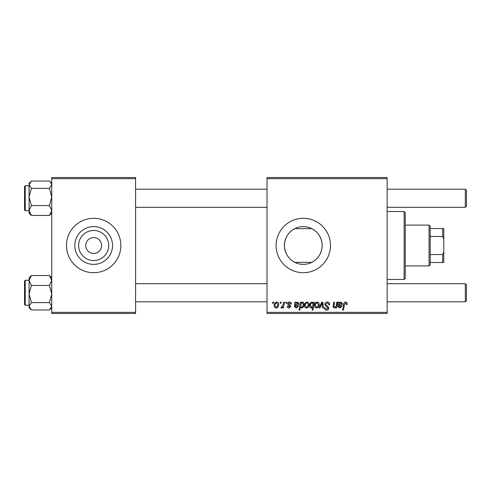 <?xml version="1.0" encoding="UTF-8"?>
<svg xmlns="http://www.w3.org/2000/svg" width="491" height="491" viewBox="0 0 491 491"><rect width="100%" height="100%" fill="white"/><g stroke="black" fill="none" stroke-linecap="round" stroke-linejoin="round"><path stroke-width="0.74" d="M108.714 245.5A15.049 15.049 0 0 1 93.671 260.549A15.049 15.049 0 0 1 78.621 245.5A15.049 15.049 0 0 1 93.671 230.451A15.049 15.049 0 0 1 108.714 245.5M85.735 245.5A7.93 7.93 0 0 0 93.671 253.43A7.93 7.93 0 0 0 101.6 245.5A7.93 7.93 0 0 0 93.671 237.57A7.93 7.93 0 0 0 85.735 245.5M74.792 245.5A18.879 18.879 0 0 0 93.671 264.379A18.879 18.879 0 0 0 112.543 245.5A18.879 18.879 0 0 0 93.671 226.621A18.879 18.879 0 0 0 74.792 245.5M66.475 245.5A27.195 27.195 0 0 0 93.671 272.695A27.195 27.195 0 0 0 120.86 245.5A27.195 27.195 0 0 0 93.671 218.305A27.195 27.195 0 0 0 66.475 245.5M294.778 262.347C288.235 258.825 284.78 253.209 284.412 245.5C284.768 237.81 288.223 232.194 294.778 228.653L311.797 228.653C317.8 231.838 321.231 236.92 322.096 243.898L322.096 247.102C321.237 254.068 317.806 259.156 311.797 262.347L294.778 262.347M322.164 245.5A18.879 18.879 0 0 1 303.285 264.379A18.879 18.879 0 0 1 284.412 245.5A18.879 18.879 0 0 1 303.285 226.621A18.879 18.879 0 0 1 322.164 245.5M276.095 245.5A27.195 27.195 0 0 0 303.285 272.695A27.195 27.195 0 0 0 330.48 245.5A27.195 27.195 0 0 0 303.285 218.305A27.195 27.195 0 0 0 276.095 245.5M387.135 313.485L267.03 313.485L267.03 312.35L387.135 312.35L387.135 313.485M387.135 178.65L267.03 178.65L267.03 177.515L387.135 177.515L387.135 312.35M285.983 302.155L286.805 302.155L286.634 303.285L285.793 303.285L285.983 302.155M280.422 302.155L281.245 302.155L281.073 303.285L280.226 303.285L280.422 302.155M291.544 304.003L290.721 304.211L289.537 302.769L288.456 303.659L290.825 306.384L289.095 308.023C287.941 307.998 287.315 307.415 287.217 306.274L288.039 306.169L289.131 307.305L289.997 306.513L288.045 304.77L287.628 303.72C287.781 302.616 288.432 302.063 289.573 302.051C290.832 302.1 291.488 302.751 291.544 304.003M301.228 302.155L301.081 302.953L302.487 302.051C303.604 302.364 304.107 303.143 304.009 304.395C304.089 306.237 303.328 307.446 301.732 308.023L300.431 307.071L299.884 310.085L299.05 310.085L300.394 302.155L301.228 302.155M327.202 302.051C328.866 302.137 329.682 303.033 329.657 304.733L328.835 304.831L328.62 303.665L327.147 302.978L325.539 304.303L325.748 304.997L327.902 306.347L328.835 308.084C328.731 309.44 327.988 310.14 326.613 310.189C325.177 310.103 324.404 309.336 324.293 307.888L325.122 307.636L326.638 309.262L328.006 308.133L324.711 304.383C324.864 302.898 325.693 302.118 327.202 302.051M317.186 302.051C318.493 302.223 319.144 302.99 319.15 304.346C319.23 306.359 318.358 307.587 316.542 308.023C315.222 307.814 314.584 307.01 314.621 305.617C314.565 303.677 315.425 302.493 317.186 302.051M336.752 302.155L337.587 302.155L336.611 307.925L335.776 307.925L335.942 306.955L334.224 308.023L333.015 306.623L333.77 302.155L334.598 302.155L333.849 306.605L334.488 307.305C335.635 306.961 336.243 306.139 336.298 304.831L336.752 302.155M347.168 303.8L347.094 304.524L346.265 304.629L346.345 303.935L345.492 302.978L344.412 304.469L343.461 310.085L342.62 310.085L343.602 304.273C343.7 302.984 344.351 302.241 345.547 302.051C346.621 302.118 347.162 302.702 347.168 303.8M267.03 178.65L267.03 312.35M339.238 302.155L339.324 302.873L340.963 302.051L342.43 303.714C342.276 304.966 341.546 305.574 340.232 305.555L338.833 305.758L338.716 306.445L339.76 307.305L341.092 306.169L341.914 306.274L339.692 308.023L337.876 306.513L338.385 302.155L339.238 302.155M313.577 302.155L314.308 302.155L312.97 310.085L312.135 310.085L312.614 307.317L311.257 308.023C310.109 307.74 309.582 306.967 309.674 305.697C309.6 303.837 310.38 302.622 312.006 302.051L313.393 303.199L313.577 302.155M321.697 302.155L322.704 302.155L323.495 307.925L322.667 307.925L322.084 303.045L319.966 307.925L319.076 307.925L321.697 302.155M307.096 302.051C308.397 302.223 309.054 302.99 309.054 304.346C309.134 306.359 308.262 307.587 306.445 308.023C305.126 307.814 304.488 307.01 304.524 305.617C304.475 303.677 305.328 302.493 307.096 302.051M295.766 302.155L295.852 302.873L297.491 302.051L298.958 303.714C298.81 304.966 298.074 305.574 296.76 305.555L295.361 305.758L295.251 306.445L296.294 307.305L297.62 306.169L298.448 306.274L296.22 308.023L294.404 306.513L294.919 302.155L295.766 302.155M276.709 302.051C278.01 302.223 278.667 302.99 278.667 304.346C278.747 306.359 277.875 307.587 276.059 308.023C274.739 307.814 274.101 307.01 274.138 305.617C274.088 303.677 274.942 302.493 276.709 302.051M283.595 302.155L284.43 302.155L283.46 307.925L282.626 307.925L282.834 306.728L281.496 308.023L280.932 307.814L283.178 304.463L283.595 302.155M272.8 302.155L273.622 302.155L273.45 303.285L272.603 303.285L272.8 302.155M135.59 313.485L51.745 313.485L51.745 312.35L135.59 312.35L135.59 313.485M135.59 178.65L51.745 178.65L51.745 177.515L135.59 177.515L135.59 312.35M51.745 178.65L51.745 312.35M340.699 302.769C339.606 303.057 339.029 303.812 338.974 305.04L341.607 303.714L340.699 302.769M312.914 305.611L313.105 304.297L312.073 302.769C310.95 303.321 310.429 304.291 310.496 305.684L311.527 307.305L312.914 305.611M316.578 307.305C317.824 306.85 318.407 305.893 318.328 304.438L317.18 302.769C315.971 303.248 315.394 304.199 315.443 305.617L316.578 307.305M306.482 307.305C307.728 306.85 308.311 305.893 308.231 304.438L307.09 302.769C305.881 303.248 305.298 304.199 305.347 305.617L306.482 307.305M301.677 307.305C302.732 306.789 303.229 305.881 303.18 304.573L302.867 303.131L302.217 302.769L301.259 303.481L300.688 305.813L301.677 307.305M297.233 302.769C296.134 303.057 295.557 303.812 295.502 305.04L298.135 303.714L297.233 302.769M276.095 307.305C277.341 306.85 277.924 305.893 277.845 304.438L276.697 302.769C275.494 303.248 274.911 304.199 274.96 305.617L276.095 307.305M404.13 211.511L405.265 212.64L405.265 278.36L404.13 279.489L404.13 211.511L387.135 211.511M322.096 243.898L322.096 247.102M49.431 188.366L51.745 196.965L49.431 205.569L51.745 210.51L49.431 215.457L50.186 214.763L49.431 215.457L31.393 215.457L29.079 210.51L31.393 205.569L29.079 196.965L31.393 188.366L29.079 184.702L31.393 181.044L49.431 181.044L50.186 181.744L51.745 184.702L49.431 188.366L31.393 188.366M30.571 181.805L29.079 183.296L29.079 196.965L29.079 185.788L25.231 185.788L25.231 210.713L24.55 210.038L24.55 186.512M49.431 205.569L31.393 205.569M29.079 196.965L29.079 213.204L31.393 215.457L29.724 213.671M30.638 276.237L29.079 277.796L29.079 280.49L31.393 275.543L30.638 276.237L31.393 275.543L49.431 275.543L51.745 280.49L49.431 285.431L31.393 285.431L29.079 280.49L29.079 294.035L31.393 285.431M24.55 304.488L24.55 280.962L25.231 280.287L25.231 305.212L29.079 305.212M51.745 277.796L49.431 275.543L51.101 277.329M49.431 285.431L51.745 294.035L49.431 302.634L31.393 302.634L29.079 294.035L29.079 306.298L31.393 302.634M49.431 302.634L51.745 306.298L49.431 309.956L31.393 309.956L29.079 306.298L29.079 307.704L30.583 309.207M50.186 181.744L49.431 181.044M29.079 306.298L29.079 307.648M30.638 309.256L31.393 309.956M466.45 190.318L466.45 206.183L465.315 207.312L465.315 189.188L466.45 190.318M466.45 284.817L465.315 283.688L466.45 284.817L466.45 300.682L465.315 301.812L465.315 283.688L387.135 283.688M429.06 265.895L429.06 225.105L430.19 226.241L430.19 264.759L429.06 265.895L405.265 265.895M429.06 225.105L405.265 225.105M443.79 262.495L442.655 262.495L442.655 254.565L443.79 251.809L443.79 262.495M430.19 262.495L442.655 262.495M430.19 228.505L443.79 228.505L443.79 251.809M430.19 254.565L442.655 254.565M443.79 239.191L442.655 236.435L442.655 228.505M430.19 236.435L442.655 236.435M404.13 279.489L387.135 279.489M51.745 213.204L50.186 214.763M25.231 210.713L29.079 210.713M25.231 185.788L24.55 186.47M51.745 183.296L50.242 181.793M25.231 280.287L29.079 280.287M25.231 305.212L24.55 304.53M51.745 307.704L50.254 309.195M135.59 189.188L267.03 189.188M387.135 189.188L465.315 189.188M135.59 207.312L267.03 207.312M387.135 207.312L465.315 207.312L466.45 206.183M466.45 300.682L465.315 301.812L387.135 301.812M267.03 301.812L135.59 301.812M267.03 283.688L135.59 283.688"/></g></svg>
